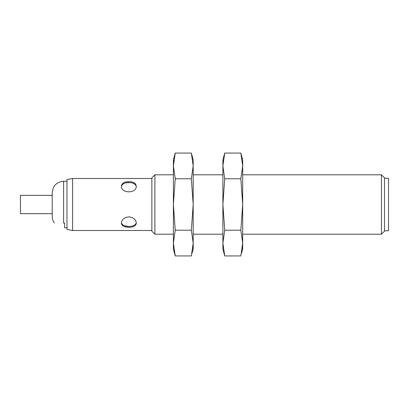 <?xml version="1.0" encoding="UTF-8"?>
<svg xmlns="http://www.w3.org/2000/svg" width="409" height="409" viewBox="0 0 409 409"><rect width="100%" height="100%" fill="white"/><g stroke="black" fill="none" stroke-linecap="round" stroke-linejoin="round"><path stroke-width="0.61" d="M130.323 182.629L125.992 182.838M135.686 185.083L134.111 183.692M133.983 183.626L132.613 183.074M121.447 186.565C122.153 183.917 124.617 182.578 128.845 182.557C133.022 182.578 135.481 183.886 136.233 186.484M124.52 225.737L128.789 226.443M66.974 227.762L64.602 227.762L64.602 223.058L63.61 223.058C50.977 223.058 50.977 223.058 63.61 223.058L63.61 181.238C56.698 181.913 52.899 185.706 52.224 192.619L52.224 216.381C52.245 218.835 52.965 221.059 54.392 223.058M136.243 222.43C136.003 227.736 121.851 227.772 121.458 222.516M72.592 178.513L66.974 179.505L66.974 229.495L72.592 230.487L72.592 178.513L151.862 178.513M128.845 216.857C124.331 217.43 121.856 219.434 121.422 222.874C120.962 228.82 136.729 228.815 136.269 222.874C135.834 219.434 133.36 217.43 128.845 216.857M128.845 181.642C124.331 181.693 121.856 183.186 121.422 186.126C120.962 193.733 136.729 193.723 136.269 186.126C135.834 183.186 133.36 181.693 128.845 181.642M151.862 177.838L151.862 231.162L154.899 234.199L154.899 174.801L151.862 177.838M381.454 234.199L384.491 231.162L384.491 177.838L381.454 174.801L381.454 234.199L242.685 234.199M384.491 178.145L388.55 178.314L388.55 230.686L384.491 230.855M52.224 195.344L20.45 195.344L20.45 213.656L52.224 213.656M192.598 158.83L191.346 153.063L193.191 165.921L193.191 204.5L191.346 230.221L175.236 230.221L173.39 204.5L175.236 178.779L173.39 165.921L175.236 153.063L174.597 155.655M191.346 230.221L193.191 243.079L193.191 204.5L191.346 178.779L175.236 178.779M173.743 160.492L173.39 165.921L173.39 159.955L175.236 153.063L191.346 153.063L193.191 159.955L193.191 165.921L191.346 178.779M192.838 248.508L193.191 243.079L191.346 255.937L175.236 255.937L173.39 243.079L175.236 230.221M193.191 243.079L193.191 249.045L191.985 253.345M173.39 165.921L173.39 249.045L175.236 255.937L173.983 250.17M242.097 158.83L240.84 153.063L242.685 165.921L242.685 204.5L240.84 230.221L224.735 230.221L222.89 204.5L224.735 178.779L222.89 165.921L224.735 153.063L224.096 155.655M240.84 230.221L242.685 243.079L242.685 204.5L240.84 178.779L224.735 178.779M223.237 160.492L222.89 165.921L222.89 159.955L224.735 153.063L240.84 153.063L242.685 159.955L242.685 165.921L240.84 178.779M242.338 248.508L242.685 243.079L240.84 255.937L224.735 255.937L222.89 243.079L224.735 230.221M242.685 243.079L242.685 249.045L241.479 253.345M222.89 165.921L222.89 249.045L224.735 255.937L223.478 250.17M66.974 181.238L63.61 181.238M151.862 230.487L72.592 230.487M381.454 174.801L242.685 174.801M222.89 174.801L193.191 174.801M173.39 174.801L154.899 174.801M222.89 234.199L193.191 234.199M173.39 234.199L154.899 234.199"/></g></svg>
